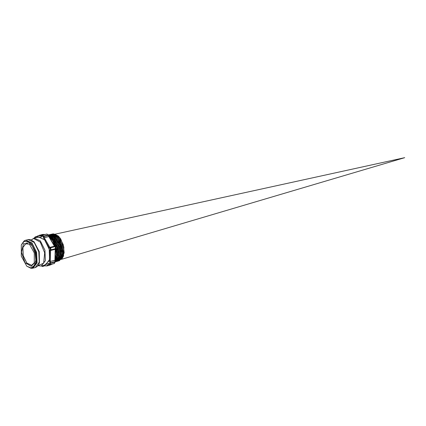 <?xml version="1.0" encoding="UTF-8"?>
<svg xmlns="http://www.w3.org/2000/svg" width="426" height="426" viewBox="0 0 426 426"><rect width="100%" height="100%" fill="white"/><g stroke="black" fill="none" stroke-linecap="round" stroke-linejoin="round"><path stroke-width="0.64" d="M48.686 235.669L48.942 235.562M49.778 235.349L51.072 235.392M51.195 235.418L55.06 237.948L57.632 241.771M60.226 251.697L60.071 255.009L58.474 259.317L57.798 260.046M56.631 260.744L57.659 260.185M57.744 260.121L60.178 254.652M60.3 252.602L57.318 241.052M56.216 239.3L51.104 235.376M50.992 235.354L49.767 235.344M58.516 241.696L59.645 244.359L61.046 251.622M58.277 260.259L59.305 259.706M59.384 259.642L61.813 254.178M61.935 252.133L58.953 240.637M59.102 260.014L60.119 259.466M60.204 259.402L62.627 253.928M62.75 251.91L59.81 240.504M53.128 234.614L54.422 234.657M54.539 234.683L58.857 237.751L60.961 241.057M63.495 250.903L63.213 254.812L61.078 259.083M60.987 259.157L59.928 259.764M50.769 236.867L51.061 236.398M48.607 235.685L51.333 236.558L54.858 240.211L56.019 242.234M58.666 252.991L55.678 241.462M54.533 239.646L48.607 235.669M55.05 261.149L56.312 258.742L56.951 255.611L56.871 251.015L56.136 247.245L54.773 243.374L52.664 239.641L50.662 237.357L48.681 235.972L53.085 239.108L55.194 242.421M57.728 255.334L54.826 241.606M54.906 260.345L56.296 254.673L55.508 247.501L52.76 240.818L48.809 236.478L51.248 238.193L53.937 241.803M54.927 260.648L56.882 255.765M57.036 253.576L54.001 241.792M52.606 239.657L48.798 236.43M31.178 266.314L34.277 262.991L34.277 252.911L29.415 244.082L23.478 243.645L21.444 252.176L24.985 262.613L31.178 266.314M21.3 256.143L26.801 266.186L30.96 267.906L34.298 265.632L35.816 260.052L35.07 252.81L32.254 246.031L28.212 241.787L24.165 241.366L21.327 244.891L21.3 256.143M21.327 244.891L23.947 241.063L30.512 242.713L35.709 252.65L36.093 262.911L32.078 268.172L30.938 268.274L26.801 266.186M55.231 259.642L54.927 260.286M55.045 261.106L56.408 258.278L56.935 255.195L56.882 251.644L56.248 247.9L55.114 244.343L52.973 240.195L51.083 237.83L48.697 236.031M45.215 234.449L43.851 234.497M50.63 250.403L49.853 250.099L50.609 250.483L51.12 249.79L50.476 249.95L50.992 250.318L55.598 249.13L55.721 248.603L55.21 246.579L54.427 246.201L48.804 236.462L48.303 234.934L46.785 234.098M54.23 263.497L55.167 262.059L54.885 260.414L55.22 249.226M50.337 264.956L52.574 263.971M43.66 265.909L42.036 266.074L42.195 266.388L42.552 266.436L42.722 265.68M49.006 263.96L48.665 263.39L48.868 263.896M48.788 263.763L49.4 264.53M48.649 265.419L49.118 264.935L50.369 264.94L48.649 265.419L49.986 264.881M49.986 264.876L50.369 264.94M47.616 265.824L48.633 265.377M54.885 260.414L49.57 261.553L49.933 262.991L50.566 263.241L50.577 262.826L49.933 262.991L49.224 264.333L49.746 264.695L48.665 263.39L43.319 265.526M54.427 246.201L49.826 247.384L49.341 248.076L50.603 247.762L50.247 247.357L49.964 247.927L50.476 249.95L49.853 250.099L49.57 261.553L54.885 260.478M42.067 235.509L43.266 236.638L43.91 236.478L43.702 236.116L43.266 236.638L43.628 238.07L44.203 237.644L43.628 238.07L49.341 248.076L49.885 247.442L54.485 246.26M41.886 236.313L41.95 236.861L41.982 236.19M43.111 234.662L42.467 234.545L43.452 234.337L42.499 234.705M43.42 234.625L43.095 234.566M41.961 235.471L39.682 235.296L42.121 234.811L39.682 235.296M39.693 235.365L38.351 235.69M43.729 234.721L44.325 234.401L43.415 234.604M42.493 234.678L42.099 234.747M42.094 234.731L41.152 234.843M34.575 237.894L35.358 237.122L35.086 236.941L34.975 237.793M36.119 237.5L41.95 236.861L42.142 235.392M49.294 265.254L48.953 265.446L49.304 265.291M47.664 265.643L49.166 265.419M46.956 265.888L47.611 265.808M37.035 236.323L38.287 235.711M42.131 235.269L41.205 235.503L40.832 235.221L43.09 234.992M41.045 235.237L41.817 235.258L41.061 235.354M41.865 235.003L42.238 234.944M41.482 235.344L41.146 235.376M40.768 234.998L40.049 235.227L40.784 235.072M40.422 235.003L39.639 235.195M44.064 234.54L44.618 234.518L44.08 234.673M42.68 234.492L43.047 234.438L42.685 234.524M42.27 234.54L42.627 234.47L42.318 234.726M41.892 234.614L42.568 234.444L41.604 234.854M42.403 234.481L41.604 234.689M52.984 233.922L52.707 233.943M52.675 233.954L52.313 234.103M59.139 260.771L63.213 255.563L62.697 245.605L58.138 236.68L52.063 234.066M58.319 261.016L62.388 255.818L61.898 245.903L57.388 236.957L51.408 234.199M55.694 261.122L56.141 261.229M56.168 261.234L56.599 261.292M56.626 261.292L57.047 261.298M57.073 261.298L57.798 261.191L61.578 256.021L61.056 246.015L56.477 237.058L50.46 234.412M57.084 261.404L60.79 256.127L60.21 246.127L55.625 237.223L49.629 234.593M56.056 261.702L59.933 256.532L59.454 246.569L54.933 237.559L48.921 234.747M55.226 261.947L59.097 256.846L58.681 246.958L54.246 237.916L48.255 234.891M55.204 261.905L58.389 256.558L57.904 247.33L53.948 238.752L48.399 235.035L53.926 238.8L57.861 247.346L58.351 256.532L55.204 261.894M48.543 235.424L53.543 239.593L57.036 247.533L57.648 256.021L55.172 261.628L57.691 256.053L57.084 247.522L53.564 239.55L48.537 235.397M54.661 234.194L52.691 233.943M59.4 260.712L63.165 255.573L62.649 245.616L58.09 236.691L51.855 234.124M58.586 260.957L62.35 255.797L61.829 245.823L57.265 236.888L51.019 234.305M57.489 261.26L61.53 256.031L61.009 246.026L56.429 237.069L50.167 234.492M56.653 261.505L60.71 256.271L60.194 246.255L55.609 237.271L49.581 234.604M55.843 261.745L59.901 256.495L59.374 246.446L54.773 237.452L48.484 234.859M55.199 261.953L59.049 256.878L58.65 247.016L54.24 237.969L48.266 234.896M53.042 233.842L54.816 234.252M62.127 258.481L63.527 256.005L63.868 247.144L60.716 238.874L58.378 236.068L55.204 234.412L59.805 237.639L63.25 244.689L64.156 252.703L62.148 258.444M62.036 258.566L60.785 259.482L62.02 258.593M60.322 259.652L59.917 259.775M51.029 236.765L51.2 236.478M51.296 236.536L51.115 236.84M33.047 264.61L31.7 265.313L26.859 263.055L23.222 255.669L22.908 247.506L26.082 243.283L27.557 243.257M26.082 243.283L29.719 244.359L26.071 243.262L22.855 247.469L23.164 255.68L26.811 263.087L31.662 265.345L34.405 262.602L31.742 265.302M23.947 241.063L25.656 240.227L31.806 243.086L36.423 252.469L36.812 262.874L32.738 268.21L31.588 268.311L33.026 268.172L37.067 262.778L36.652 252.357L32.019 242.985L25.874 240.131L25.155 240.386M54.917 260.313L56.296 254.652L55.502 247.485L52.755 240.807L48.82 236.494M54.847 246.169L49.885 247.442L44.235 237.703L48.841 236.521L55.321 246.947L55.258 259.583M42.041 265.856L41.78 265.92M42.909 265.632L46.317 265.989L48.985 264.099M55.178 261.644L50.577 262.826L50.279 261.596L50.609 250.483L55.21 249.301M41.897 236.079L38.516 235.647L35.704 237.607M48.804 236.462L44.203 237.644L43.91 236.478L48.511 235.296M35.651 237.617L35.358 237.122L36.37 236.867M44.858 265.132L49.475 260.446L49.464 249.849L44.831 239.918L38.447 236.819L37.653 237.106M41.274 266.053L45.369 260.643L44.954 250.222L40.321 240.85L34.123 238.012L38.399 236.915L44.549 239.769L49.182 249.135L49.597 259.556L45.497 264.967M49.538 264.599L54.347 263.513M48.303 234.934L43.702 236.116L42.398 235.221L46.998 234.039M54.437 263.438L49.837 264.626L50.566 263.241L55.167 262.059M55.721 248.603L51.12 249.79L50.603 247.762L55.21 246.579M32.328 268.284L35.134 267.629M28.036 239.577L34.181 242.431L38.814 251.798L39.229 262.219L35.188 267.619L37.259 266.479L38.787 264.418L39.448 262.757L39.267 251.628L34.059 241.792L30.337 239.588L28.036 239.577M31.38 239.934L33.622 238.485L40.268 242.048L44.655 252.82L43.66 263.146L37.999 265.68M404.7 157.689L54.794 234.236L404.7 157.689L61.52 259.301L404.7 157.689M30.938 268.274L31.588 268.311M47.6 265.664L46.317 265.989M50.625 250.403L50.992 250.318M46.881 234.018L42.281 235.2L41.881 236.473M38.963 235.53L38.516 235.647M45.55 264.951L41.327 266.037L37.973 265.712M41.546 265.984L42.552 266.436L44.139 266.026M36.79 236.505L35.086 236.941L34.341 237.958M50.998 250.312L55.598 249.13M27.983 239.593L24.495 240.717M34.123 238.012L31.338 239.918M39.89 235.131L39.384 235.258"/></g></svg>
